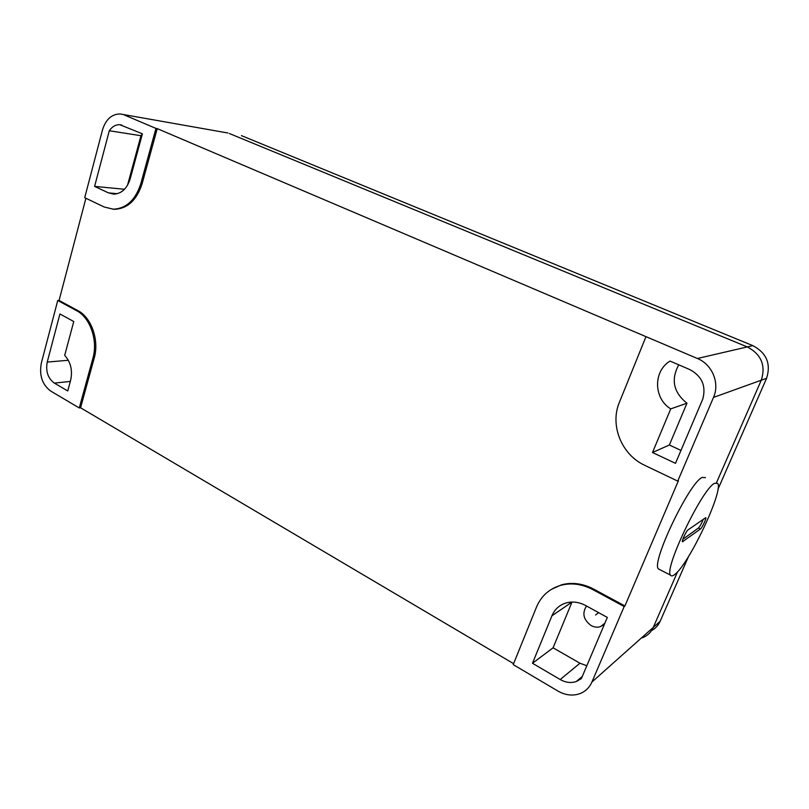 <?xml version="1.0" encoding="UTF-8"?>
<svg xmlns="http://www.w3.org/2000/svg" width="809" height="809" viewBox="0 0 809 809"><rect width="100%" height="100%" fill="white"/><g stroke="black" fill="none" stroke-linecap="round" stroke-linejoin="round"><path stroke-width="1.21" d="M227.916 133L120.086 113.948C111.632 114.12 105.767 119.459 102.48 129.956L84.712 197.689L104.23 207.023L113.371 209.197C126.366 208.479 135.507 199.975 140.806 183.683L142.081 183.815C136.792 200.086 127.65 208.58 114.676 209.288L112.764 209.177M124.313 114.969L155.965 128.419L140.806 183.683M94.602 186.394L108.446 192.886L113.695 194.14C121.552 193.745 127.043 188.649 130.188 178.84L142.414 133.819L119.813 124.707C115.657 124.596 112.148 126.609 109.296 130.755L94.602 186.394L124.525 189.266M76.531 310.636L57.742 300.493L41.32 363.11C39.085 375.386 42.24 384.71 50.765 391.101L79.272 407.958L92.904 358.276C98.142 340.498 90.173 317.522 76.531 310.636L77.836 310.595C91.478 317.472 99.436 340.407 94.198 358.175L80.566 407.776L79.272 407.958M54.355 383.112L67.744 390.959L70.656 380.21C72.739 370.461 70.757 362.189 64.7 355.373L73.75 321.527L59.917 313.963L47.235 362.068C45.547 371.321 47.923 378.329 54.355 383.112L70.322 381.413M241.446 135.629L752.835 345.635C766.578 352.936 771.159 363.817 766.578 378.299L761.279 380.2C765.941 365.456 761.279 354.362 747.294 346.919L229.352 133.505L747.294 346.919C761.279 354.362 765.941 365.456 761.279 380.2L713.498 397.421C720 383.122 712.193 364.394 697.398 358.498L645.976 336.655L619.391 402.316C609.673 425.079 621.433 454.658 644.763 465.337L677.75 481.102L678.417 480.728L624.912 605.961L624.174 606.538L592.886 589.63C582.086 584.007 571.387 582.571 560.809 585.301C549.311 588.719 541.211 595.97 536.498 607.074L513.209 664.604L557.947 691.068C565.269 695.224 572.509 696.114 579.669 693.738C585.311 691.604 589.397 687.711 591.925 682.038L624.174 606.538M713.498 397.421L677.75 481.102M652.499 452.504L675.485 463.335L702.768 399.1C706.277 386.035 702 376.215 689.925 369.642L670.044 361.077C653.085 371.179 653.52 398.483 670.732 408.889L652.499 452.504L669.356 445.011L680.976 450.421M560.222 679.54C565.633 682.594 570.992 683.261 576.291 681.542L581.378 678.599L607.326 617.419L585.665 605.536C579.092 602.058 572.57 601.198 566.098 602.948C559.434 605.011 554.711 609.288 551.94 615.78L532.474 663.279L560.222 679.54L579.942 663.228L586.838 665.726M142.394 133.889L140.968 135.71L127.509 185.281M551.94 615.78L571.993 602.058L553.083 647.807L579.942 663.228M586.525 606.012C581.893 613.252 583.42 619.765 591.106 625.549C594.231 627.228 597.355 627.592 600.46 626.651L604.444 624.204M678.741 364.829C670.752 379.654 673.492 392.446 686.962 403.206L669.356 445.011M109.296 130.755L140.968 135.71M532.474 663.279L553.083 647.807M670.732 408.889L686.962 403.206M761.279 380.2L716.531 482.629L761.279 380.2M642.336 637.826C647.372 635.844 651.023 632.375 653.278 627.4L677.598 571.751L653.278 627.4L591.925 682.038M57.742 300.493L59.067 300.463L85.906 198.256M645.976 336.655L157.239 128.631L142.081 183.815M155.965 128.419L157.239 128.631M705.448 477.603L702.121 477.452C689.167 482.831 650.932 563.013 658.425 568.909L659.901 569.678M674.757 574.481C688.813 564.429 723.742 490.578 717.714 483.388L714.549 483.307C702.05 488.97 663.552 569.536 670.56 575.189C671.318 576.342 672.714 576.109 674.757 574.481M700.392 529.035C702.03 528.044 706.581 518.438 705.792 517.649L688.135 529.814C686.376 530.846 681.572 540.918 682.452 541.767L700.392 529.035L698.4 528.055C700.068 526.315 701.727 523.322 703.375 519.085M682.877 539.239L698.4 528.055M513.584 663.663L80.566 407.776M59.067 300.463L77.836 310.595M551.344 589.377L561.628 584.786C572.206 582.045 582.885 583.481 593.664 589.094L624.912 605.961M688.51 556.531L660.154 621.282C658.314 625.377 655.442 628.482 651.538 630.575M766.578 378.299L717.957 489.293M598.65 612.656L595.555 614.971M47.235 362.068L68.33 360.288M108.446 192.886L117.345 193.695M752.835 345.635L697.398 358.498M682.958 541.717L682.381 541.423M92.904 358.276L94.198 358.175M592.886 589.63L593.664 589.094M660.154 621.282L653.278 627.4M121.734 125.031L119.813 124.707M582.338 676.344L576.291 681.542M225.398 132.555L122.776 114.423M658.425 568.909L670.56 575.189M561.628 584.786L560.809 585.301M114.676 209.288L113.371 209.197M604.869 623.203L600.46 626.651"/></g></svg>
